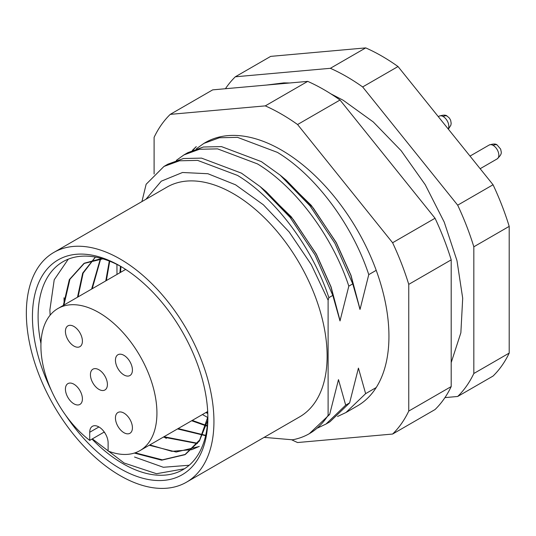 <?xml version="1.0" encoding="UTF-8"?>
<svg xmlns="http://www.w3.org/2000/svg" width="536" height="536" viewBox="0 0 536 536"><rect width="100%" height="100%" fill="white"/><g stroke="black" fill="none" stroke-linecap="round" stroke-linejoin="round"><path stroke-width="0.8" d="M362.651 86.953L398.02 66.538L493.053 184.752L457.684 205.174L362.651 86.953A196.076 113.203 -120 0 0 346.504 76.541A196.076 113.203 -120 0 0 330.357 68.306L235.324 76.795L270.693 56.381L365.726 47.892L330.357 68.306M398.02 66.538A196.076 113.203 -120 0 0 381.873 56.119A196.076 113.203 -120 0 0 365.726 47.892M451.198 386.57L408.754 411.072A196.076 113.203 60 0 1 392.607 434.046L435.044 409.544A196.076 113.203 -120 0 0 451.198 386.57L451.198 259.86A196.076 113.203 -120 0 0 435.044 218.246L392.607 242.748L297.574 124.526A196.076 113.203 -120 0 0 281.427 114.114A196.076 113.203 -120 0 0 265.28 105.88L170.247 114.369L212.692 89.867L307.718 81.378L265.28 105.88M435.044 218.246L340.018 100.024A196.076 113.203 -120 0 0 323.871 89.613A196.076 113.203 -120 0 0 307.718 81.378M196.317 148.827L203.868 143.407L219.385 137.759L237.502 137.35L277.4 152.378C314.94 174.904 352.246 224.229 368.768 274.626L376.212 270.332A152.056 87.79 60 0 1 376.212 387.541A152.056 87.79 60 0 1 357.452 405.893L345.948 412.539L337.553 416.485M203.868 143.407L205.402 142.522A152.056 87.79 60 0 1 281.427 150.053A152.056 87.79 60 0 1 376.212 270.332M376.212 387.541L365.632 393.645L358.437 368.118L349.619 402.898L345.687 405.162L338.491 379.635L329.667 414.415L328.112 415.313L328.112 300.207L328.876 297.661C312.347 247.264 275.048 197.938 237.508 175.413L197.61 160.385L179.486 160.793L163.969 166.441L146.134 184.263L141.926 201.576M163.969 166.441L167.902 164.17L183.419 158.522L201.536 158.12L241.435 173.141L260.195 186.635L290.03 217.308L314.974 254.841L332.809 295.39L339.998 320.917L348.822 286.144L352.755 283.872L360.058 309.339L368.768 274.626M348.822 286.144C332.3 235.746 294.994 186.421 257.454 163.895L217.556 148.867L199.439 149.276L183.922 154.924L176.371 160.344M183.922 154.924L187.848 152.653L203.365 147.005L221.482 146.603L261.387 161.624L280.14 175.125L309.976 205.791L334.92 243.324L352.755 283.872M120.144 259.015A132.647 76.588 60 0 1 206.802 375.91A132.647 76.588 60 0 1 186.468 482.199A132.647 76.588 60 0 1 120.144 475.633A132.647 76.588 60 0 1 33.487 358.738A132.647 76.588 60 0 1 53.821 252.443A132.647 76.588 60 0 1 120.144 259.015M53.821 252.443L167.004 187.104A132.647 76.588 60 0 1 233.328 193.67A132.647 76.588 60 0 1 319.985 310.565A132.647 76.588 60 0 1 299.651 416.861L186.468 482.199M92.011 439.078A120.044 69.312 -120 0 0 122.979 463.707A120.044 69.312 -120 0 0 182.997 469.65A120.044 69.312 -120 0 0 207.847 416.311M51.409 390.55A124.044 71.616 60 0 1 41.178 277.648A124.044 71.616 60 0 1 120.144 266.037A124.044 71.616 60 0 1 207.861 417.966A124.044 71.616 60 0 1 120.144 468.605A124.044 71.616 60 0 1 65.66 415.239M121.572 266.874A120.044 69.312 -120 0 0 62.953 261.729A120.044 69.312 -120 0 0 40.964 343.61M207.747 417.49L202.414 414.549M116.989 274.425L116.928 264.429M120.654 270.03L120.741 272.261M106.503 278.197L106.597 280.429M92.353 286.365L92.447 288.596M78.209 294.532L78.296 296.763M163.721 436.887L166.348 438.381M64.019 297.768L64.153 304.93M68.28 259.156L54.216 279.779L49.888 309.875L50.129 315.188M189.195 465.248L163.326 467.271L134.549 457.02M92.359 438.877L124.158 463.024L156.512 473.717L184.431 468.786M104.265 432.003L89.726 440.398A82.028 47.362 60 0 1 43.738 368.346A82.028 47.362 60 0 1 57.908 308.535A82.028 47.362 60 0 1 98.926 312.595A82.028 47.362 60 0 1 152.512 384.882A82.028 47.362 60 0 1 139.943 450.615A82.028 47.362 60 0 1 108.118 451.017L108.118 442.877A13.005 7.511 60 0 0 98.926 426.951A13.005 7.511 60 0 0 92.42 426.308A13.005 7.511 60 0 0 89.726 432.257L98.926 426.951M123.937 432.693A12.006 6.928 60 0 1 116.091 422.113A12.006 6.928 60 0 1 117.933 412.499A12.006 6.928 60 0 1 123.937 413.089A12.006 6.928 60 0 1 131.776 423.668A12.006 6.928 60 0 1 129.933 433.289A12.006 6.928 60 0 1 123.937 432.693M98.926 389.377A12.006 6.928 60 0 1 91.08 378.798A12.006 6.928 60 0 1 92.922 369.177A12.006 6.928 60 0 1 98.926 369.773A12.006 6.928 60 0 1 106.764 380.352A12.006 6.928 60 0 1 104.929 389.974A12.006 6.928 60 0 1 98.926 389.377M123.937 374.939A12.006 6.928 60 0 1 116.091 364.359A12.006 6.928 60 0 1 117.933 354.738A12.006 6.928 60 0 1 123.937 355.335A12.006 6.928 60 0 1 131.776 365.914A12.006 6.928 60 0 1 129.933 375.535A12.006 6.928 60 0 1 123.937 374.939M73.914 346.062A12.006 6.928 60 0 1 66.075 335.482A12.006 6.928 60 0 1 67.911 325.861A12.006 6.928 60 0 1 73.914 326.458A12.006 6.928 60 0 1 81.76 337.037A12.006 6.928 60 0 1 79.918 346.651A12.006 6.928 60 0 1 73.914 346.062M73.914 403.816A12.006 6.928 60 0 1 66.075 393.236A12.006 6.928 60 0 1 67.911 383.615A12.006 6.928 60 0 1 73.914 384.212A12.006 6.928 60 0 1 81.76 394.791A12.006 6.928 60 0 1 79.918 404.412A12.006 6.928 60 0 1 73.914 403.816M509.2 226.373L509.2 353.083A196.076 113.203 60 0 1 493.053 376.058L457.684 396.473A196.076 113.203 60 0 0 473.831 373.505L473.831 246.795L509.2 226.373A196.076 113.203 60 0 0 493.053 184.752M509.2 353.083L473.831 373.505M457.684 205.174A196.076 113.203 60 0 1 473.831 246.795M225.435 88.728A196.076 113.203 60 0 1 235.324 76.795M444.94 397.612L457.684 396.473M291.872 439.882A196.076 113.203 60 0 0 297.574 442.535L392.607 434.046M170.247 114.369A196.076 113.203 60 0 0 154.1 137.343L154.1 174.039M297.574 124.526L340.018 100.024M392.607 242.748A196.076 113.203 60 0 1 408.754 284.368L451.198 259.86M408.754 411.072L408.754 284.368M192.357 150.368L196.276 146.596L192.987 150.093M365.632 393.645L345.948 412.539M196.276 146.596L192.498 150.308M358.437 368.118L358.162 369.043M281.346 176.123L311.275 205.375L336.28 242.54L351.013 275.383L360.058 309.339M328.876 297.661L332.809 295.39M280.14 175.125L286.057 180.036L313.359 208.142L336.173 242.6L350.906 275.444L359.951 309.399M339.998 320.917L330.96 286.961L316.22 254.118L293.413 219.66L266.111 191.553L260.195 186.635M261.394 187.64L291.329 216.892L316.334 254.057L331.067 286.901L340.112 320.856M349.619 402.898L329.935 421.785L326.002 424.056L345.687 405.162M338.491 379.635L338.216 380.56M317.6 428.003L326.002 424.056M264.127 437.369L292.509 439.801A152.056 87.79 -120 0 0 309.352 433.664A152.056 87.79 -120 0 0 328.112 415.313M328.112 300.207L311.282 264.623L289.179 231.994L263.337 204.759L235.565 184.806L207.908 173.724L182.515 172.492L161.276 181.181L145.933 199.265M329.667 414.415L309.352 433.664M103.997 432.163L104.956 433.034M134.335 453.067L161.691 460.183L184.853 454.722L199.7 439.935L207.841 416.941M102.879 258.855L83.884 263.504L69.332 279.604L63.335 305.399M149.236 445.248L176.19 452.022L198.997 446.555M95.354 257.059L82.685 273.119L77.486 297.232M163.38 437.081L197.261 443.547M100.547 258.205L91.629 289.065M177.53 428.914L205.636 435.701M109.304 261.059L105.78 280.898M191.674 420.747L205.851 425.758M206.313 425.865L207.251 426.08M120.453 266.265L119.923 272.73M205.824 412.579L207.774 413.444M207.747 412.834L206.414 412.238M120.513 272.389L120.975 266.546M207.298 425.618L206.44 425.417M205.985 425.303L192.27 420.405M106.369 280.556L109.726 261.226M205.717 435.359L178.12 428.572M92.219 288.723L100.855 258.285M197.483 443.245L163.969 436.74M78.075 296.89L83.134 273.105L95.448 257.079M199.292 446.381L192.082 449.55M191.754 449.657L171.875 451.339L149.825 444.907M63.925 305.064L69.921 279.263L84.474 263.163L101.713 258.52M207.713 420.371L199.405 440.994L185.443 454.381L162.368 459.841L135.106 452.813M89.726 440.398L89.726 432.257M493.18 145.417A8 4.623 -120 0 0 489.18 145.022C493.288 143.702 495.954 143.702 497.18 145.022L500.678 149.142C501.08 152.418 502.929 153.37 497.18 158.884A8 4.623 -120 0 0 498.413 152.472A8 4.623 -120 0 0 493.18 145.417A8 4.623 -60 0 1 497.18 145.022M448.203 128.962A8 4.623 -120 0 0 443.165 116.54A8 4.623 -120 0 0 439.165 116.145C443.265 114.825 445.932 114.825 447.165 116.145L449.389 118.047L450.655 120.265L451.165 123.26L450.89 125.156L448.364 129.163M443.165 116.54A8 4.623 -60 0 1 447.165 116.145M266.64 85.05L283.899 82.886L289.654 82.993M330.812 93.82L343.187 100.252L373.27 121.953L401.122 150.67L425.236 184.719L444.23 222.112L456.98 260.663L462.695 298.21L460.866 332.769L451.198 362.584M497.18 158.884L480.156 168.713M57.908 308.535L125.659 269.42M489.18 145.022L470.012 156.09M439.165 116.145L438.301 116.64M184.853 454.722L185.443 454.381M83.884 263.504L84.474 263.163M139.943 450.615L207.687 411.501"/></g></svg>
